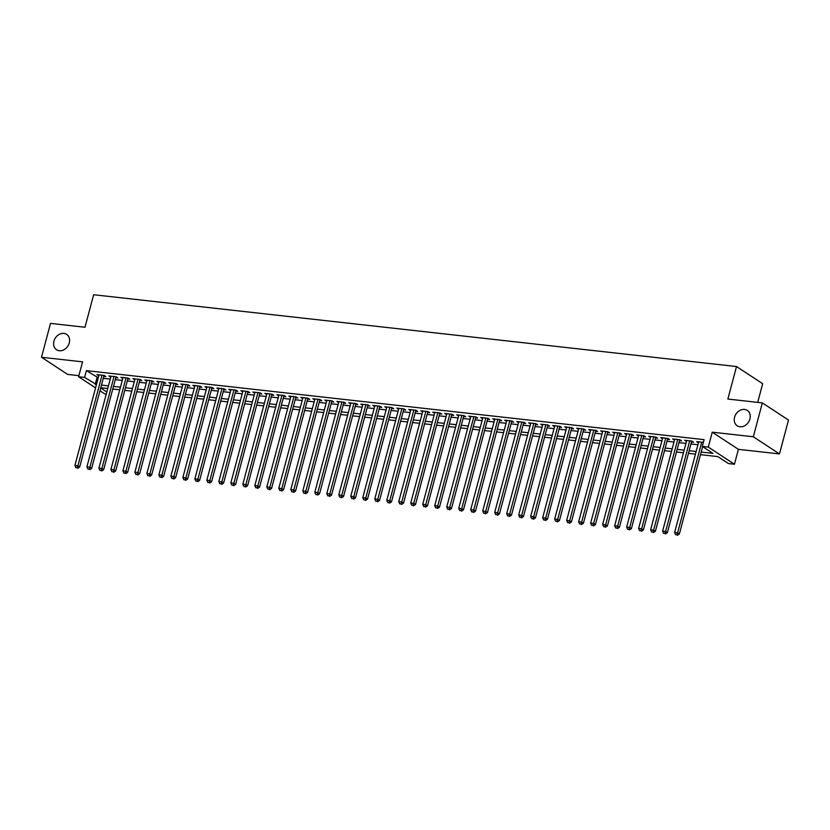 <?xml version="1.0" encoding="UTF-8"?>
<svg xmlns="http://www.w3.org/2000/svg" width="830" height="830" viewBox="0 0 830 830"><rect width="100%" height="100%" fill="white"/><g stroke="black" fill="none" stroke-linecap="round" stroke-linejoin="round"><path stroke-width="1.25" d="M69.274 342.925A9.203 7.449 123.3 0 1 56.554 349.762A9.203 7.449 123.3 0 1 53.919 341.213A9.203 7.449 123.3 0 1 66.649 334.376A9.203 7.449 123.3 0 1 69.274 342.925M749.926 418.953A9.203 7.449 123.3 0 1 737.206 425.79A9.203 7.449 123.3 0 1 734.571 417.241A9.203 7.449 123.3 0 1 747.301 410.404A9.203 7.449 123.3 0 1 749.926 418.953M106.271 394.074L104.767 393.908L99.963 390.754M757.697 402.384L762.666 383.688L736.511 366.538L93.645 294.733L84.992 327.248L50.516 323.399L41.5 357.263L67.655 374.413L78.902 375.668M736.511 366.538L727.869 399.054L762.345 402.903L788.5 420.053L779.484 453.927L753.339 436.767L712.254 432.181L708.291 447.09L734.446 464.24L728.45 463.565L717.846 456.614L700.468 454.674M712.254 432.181L738.41 449.331L779.484 453.927M738.41 449.331L734.446 464.24M762.345 402.903L753.339 436.767M103.802 376.343L105.898 376.571L104.134 375.419L96.934 374.61L98.78 375.783M115.795 377.681L117.891 377.909L116.127 376.758L108.927 375.949L110.784 377.121M127.789 379.02L129.885 379.258L128.121 378.096L120.921 377.287L122.778 378.459M139.782 380.358L141.878 380.596L140.114 379.435L132.914 378.636L134.771 379.798M151.776 381.696L153.872 381.935L152.108 380.773L144.908 379.974L146.765 381.136M163.769 383.035L165.865 383.273L164.101 382.111L156.901 381.312L158.758 382.474M175.763 384.383L177.859 384.612L176.095 383.45L168.895 382.651L170.752 383.823M187.756 385.722L189.852 385.95L188.088 384.798L180.888 383.989L182.745 385.162M199.75 387.06L201.846 387.288L200.082 386.137L192.882 385.327L194.739 386.5M211.743 388.399L213.839 388.627L212.075 387.475L204.875 386.666L206.732 387.838M223.737 389.737L225.833 389.976L224.069 388.814L216.869 388.004L218.726 389.177M235.73 391.075L237.826 391.314L236.062 390.152L228.862 389.353L230.719 390.515M247.724 392.414L249.82 392.652L248.056 391.49L240.866 390.691L242.713 391.853M259.717 393.752L261.824 393.991L260.049 392.829L252.86 392.03L254.706 393.192M271.711 395.101L273.817 395.329L272.043 394.167L264.853 393.368L266.7 394.541M283.704 396.439L285.811 396.667L284.036 395.516L276.846 394.707L278.693 395.879M295.698 397.778L297.804 398.006L296.03 396.854L288.84 396.045L290.687 397.217M307.691 399.116L309.798 399.344L308.023 398.193L300.834 397.383L302.68 398.556M319.685 400.454L321.791 400.693L320.017 399.531L312.827 398.722L314.674 399.894M331.678 401.793L333.785 402.031L332.01 400.869L324.821 400.07L326.667 401.232M343.672 403.131L345.778 403.37L344.004 402.208L336.814 401.409L338.661 402.571M355.665 404.469L357.772 404.708L355.997 403.546L348.808 402.747L350.654 403.909M367.669 405.818L369.765 406.046L367.991 404.884L360.801 404.086L362.648 405.258M379.663 407.157L381.759 407.385L379.995 406.233L372.795 405.424L374.641 406.596M391.656 408.495L393.752 408.723L391.988 407.572L384.788 406.762L386.635 407.935M403.65 409.833L405.745 410.062L403.982 408.91L396.782 408.101L398.628 409.273M415.643 411.172L417.739 411.41L415.975 410.248L408.775 409.439L410.622 410.611M427.637 412.51L429.733 412.749L427.969 411.587L420.769 410.788L422.615 411.95M439.63 413.848L441.726 414.087L439.962 412.925L432.762 412.126L434.609 413.288M451.624 415.187L453.72 415.425L451.956 414.263L444.756 413.465L446.602 414.627M463.617 416.536L465.713 416.764L463.949 415.602L456.749 414.803L458.596 415.975M475.611 417.874L477.707 418.102L475.943 416.951L468.743 416.141L470.6 417.314M487.604 419.212L489.7 419.44L487.936 418.289L480.736 417.48L482.593 418.652M499.598 420.551L501.694 420.779L499.93 419.627L492.73 418.818L494.587 419.99M511.591 421.889L513.687 422.128L511.923 420.966L504.723 420.156L506.58 421.329M523.585 423.227L525.681 423.466L523.917 422.304L516.717 421.505L518.574 422.667M535.578 424.566L537.674 424.804L535.91 423.642L528.71 422.844L530.567 424.006M547.572 425.904L549.668 426.143L547.904 424.981L540.703 424.182L542.561 425.344M559.565 427.243L561.661 427.481L559.897 426.319L552.697 425.52L554.554 426.693M571.559 428.591L573.654 428.82L571.891 427.668L564.691 426.859L566.548 428.031M583.552 429.93L585.648 430.158L583.884 429.006L576.684 428.197L578.541 429.369M595.546 431.268L597.642 431.496L595.878 430.345L588.678 429.535L590.535 430.708M607.539 432.606L609.635 432.845L607.871 431.683L600.681 430.874L602.528 432.046M619.533 433.945L621.639 434.183L619.865 433.021L612.675 432.223L614.522 433.385M631.526 435.283L633.632 435.522L631.858 434.36L624.668 433.561L626.515 434.723M643.52 436.622L645.626 436.86L643.852 435.698L636.662 434.899L638.509 436.061M655.513 437.96L657.619 438.199L655.845 437.037L648.655 436.238L650.502 437.41M667.507 439.309L669.613 439.537L667.839 438.385L660.649 437.576L662.496 438.748M679.5 440.647L681.606 440.875L679.832 439.724L672.642 438.914L674.489 440.087M691.494 441.985L693.6 442.214L691.826 441.062L684.636 440.253L686.483 441.425M701.163 452.06L712.897 453.367L702.294 446.416L704.099 439.641L86.413 370.647L98.262 377.743M103.273 378.304L110.255 379.082M115.277 379.642L122.249 380.42M127.27 380.98L134.242 381.759M139.264 382.319L146.236 383.097M151.257 383.657L158.229 384.435M163.251 384.995L170.223 385.784M175.244 386.344L182.216 387.122M187.238 387.683L194.21 388.461M199.231 389.021L206.214 389.799M211.225 390.359L218.207 391.138M223.218 391.698L230.201 392.476M235.212 393.036L242.194 393.814M247.205 394.375L254.188 395.153M259.199 395.713L266.181 396.501M271.192 397.062L278.175 397.84M283.186 398.4L290.168 399.178M295.179 399.738L302.162 400.517M307.173 401.077L314.155 401.855M319.166 402.415L326.149 403.193M331.16 403.754L338.142 404.532M343.153 405.092L350.136 405.87M355.147 406.43L362.129 407.219M367.14 407.779L374.123 408.557M379.134 409.117L386.116 409.896M391.127 410.456L398.11 411.234M403.121 411.794L410.103 412.572M415.114 413.133L422.096 413.911M427.108 414.471L434.09 415.249M439.101 415.809L446.084 416.587M451.095 417.148L458.077 417.936M463.088 418.486L470.071 419.275M475.092 419.835L482.064 420.613M487.086 421.173L494.058 421.951M499.079 422.512L506.051 423.29M511.073 423.85L518.045 424.628M523.066 425.188L530.038 425.966M535.06 426.527L542.032 427.305M547.053 427.865L554.025 428.654M559.047 429.203L566.029 429.992M571.04 430.552L578.022 431.33M583.034 431.891L590.016 432.669M595.027 433.229L602.009 434.007M607.021 434.567L614.003 435.345M619.014 435.906L625.996 436.684M631.008 437.244L637.99 438.022M643.001 438.582L649.983 439.371M654.995 439.921L661.977 440.709M666.988 441.27L673.97 442.048M678.982 442.608L685.964 443.386M690.975 443.946L697.957 444.724M703.373 442.349L696.629 441.591L698.476 442.764M95.564 387.869L78.611 376.747L82.575 361.849L41.5 357.263M78.611 376.747L84.608 377.422L96.456 384.518M86.413 370.647L84.608 377.422M702.294 446.416L708.291 447.09M100.7 387.973L106.821 391.988M695.457 454.114L688.475 453.336M683.464 452.775L676.481 451.997M671.47 451.437L664.488 450.649M659.476 450.099L652.494 449.31M647.483 448.75L640.501 447.972M635.49 447.412L628.507 446.633M623.496 446.073L616.514 445.295M611.503 444.735L604.52 443.957M599.509 443.396L592.527 442.618M587.515 442.058L580.533 441.28M575.522 440.72L568.54 439.931M563.529 439.381L556.546 438.593M551.535 438.033L544.553 437.254M539.542 436.694L532.559 435.916M527.548 435.356L520.566 434.578M515.555 434.017L508.572 433.239M503.561 432.679L496.579 431.901M491.568 431.341L484.585 430.563M479.574 430.002L472.592 429.214M467.57 428.664L460.598 427.875M455.577 427.315L448.605 426.537M443.583 425.977L436.611 425.199M431.59 424.638L424.618 423.86M419.596 423.3L412.624 422.522M407.603 421.962L400.631 421.184M395.609 420.623L388.637 419.845M383.616 419.285L376.633 418.496M371.622 417.947L364.64 417.158M359.629 416.598L352.646 415.82M347.635 415.259L340.653 414.481M335.642 413.921L328.659 413.143M323.648 412.583L316.666 411.805M311.655 411.244L304.672 410.466M299.661 409.906L292.679 409.128M287.668 408.568L280.685 407.789M275.674 407.229L268.692 406.441M263.681 405.88L256.698 405.102M251.687 404.542L244.705 403.764M239.694 403.204L232.711 402.426M227.7 401.865L220.718 401.087M215.707 400.527L208.724 399.749M203.713 399.189L196.731 398.41M191.72 397.85L184.737 397.072M179.726 396.512L172.744 395.723M167.733 395.163L160.75 394.385M155.739 393.825L148.757 393.046M143.746 392.486L136.763 391.708M131.752 391.148L124.77 390.37M119.759 389.81L112.776 389.031M107.755 388.471L100.783 387.693M101.478 385.079L108.46 385.857M113.471 386.417L120.454 387.195M125.465 387.755L132.447 388.533M137.458 389.094L144.441 389.872M149.452 390.432L156.434 391.21M161.445 391.77L168.428 392.549M173.439 393.109L180.421 393.897M185.432 394.458L192.415 395.236M197.426 395.796L204.408 396.574M209.419 397.134L216.402 397.912M221.413 398.473L228.395 399.251M233.406 399.811L240.389 400.589M245.4 401.149L252.382 401.928M257.393 402.488L264.376 403.266M269.387 403.826L276.369 404.615M281.38 405.175L288.363 405.953M293.374 406.513L300.356 407.291M305.367 407.852L312.35 408.63M317.361 409.19L324.343 409.968M329.354 410.528L336.337 411.307M341.348 411.867L348.33 412.645M353.341 413.205L360.324 413.983M365.335 414.544L372.317 415.332M377.339 415.892L384.311 416.67M389.332 417.231L396.304 418.009M401.326 418.569L408.298 419.347M413.319 419.907L420.291 420.686M425.313 421.246L432.285 422.024M437.306 422.584L444.278 423.362M449.3 423.923L456.272 424.701M461.293 425.261L468.276 426.049M473.287 426.61L480.269 427.388M485.28 427.948L492.263 428.726M497.274 429.286L504.256 430.065M509.267 430.625L516.25 431.403M521.261 431.963L528.243 432.741M533.254 433.302L540.237 434.08M545.248 434.64L552.23 435.418M557.241 435.978L564.224 436.767M569.235 437.317L576.217 438.105M581.228 438.665L588.211 439.444M593.222 440.004L600.204 440.782M605.215 441.342L612.198 442.12M617.209 442.681L624.191 443.459M629.202 444.019L636.185 444.797M641.196 445.357L648.178 446.135M653.189 446.696L660.172 447.484M665.183 448.034L672.165 448.823M677.176 449.383L684.159 450.161M689.17 450.721L696.152 451.499M97.017 377.598L95.211 384.373M698.642 441.819L698.393 442.753M686.649 440.481L686.4 441.415M674.655 439.143L674.406 440.076M662.662 437.804L662.413 438.738M650.668 436.466L650.419 437.4M638.675 435.117L638.426 436.051M626.681 433.779L626.432 434.713M614.688 432.44L614.439 433.374M602.694 431.102L602.445 432.036M590.701 429.764L590.452 430.697M578.707 428.425L578.458 429.359M566.714 427.087L566.465 428.021M554.72 425.749L554.471 426.682M542.727 424.41L542.478 425.334M530.733 423.061L530.484 423.995M518.74 421.723L518.491 422.657M506.746 420.385L506.497 421.318M494.753 419.046L494.504 419.98M482.749 417.708L482.51 418.642M470.755 416.37L470.506 417.303M458.762 415.031L458.513 415.965M446.768 413.693L446.519 414.627M434.775 412.344L434.526 413.278M422.781 411.006L422.532 411.939M410.788 409.667L410.539 410.601M398.794 408.329L398.545 409.263M386.801 406.99L386.552 407.924M374.807 405.652L374.558 406.586M362.814 404.314L362.565 405.248M350.82 402.975L350.571 403.909M338.827 401.627L338.578 402.56M326.833 400.288L326.584 401.222M314.84 398.95L314.591 399.884M302.846 397.612L302.597 398.545M290.853 396.273L290.604 397.207M278.859 394.935L278.61 395.869M266.866 393.596L266.617 394.53M254.872 392.258L254.623 393.192M242.879 390.909L242.63 391.843M230.885 389.571L230.636 390.505M218.892 388.233L218.643 389.166M206.898 386.894L206.649 387.828M194.905 385.556L194.656 386.49M182.911 384.217L182.662 385.151M170.918 382.879L170.669 383.813M158.924 381.541L158.675 382.474M146.931 380.192L146.682 381.126M134.937 378.854L134.688 379.787M122.933 377.515L122.695 378.449M110.94 376.177L110.691 377.111M98.946 374.838L98.697 375.772M701.724 442.162L677.612 532.798L674.614 532.466L698.725 441.83M702.616 446.623L679.376 533.96L677.612 532.798L676.772 534.8L675.568 534.665L676.772 534.8M677.477 535.267L679.376 533.96M674.614 532.466L675.568 534.665M689.73 440.823L665.619 531.459L662.62 531.117L686.732 440.491M691.743 441.052L667.382 532.611L665.619 531.459L664.778 533.462L663.575 533.327L664.778 533.462M665.484 533.929L667.382 532.611M662.62 531.117L663.575 533.327M677.737 439.485L653.625 530.121L650.627 529.779L674.738 439.153M679.749 439.713L655.389 531.273L653.625 530.121L652.785 532.123L651.581 531.989L652.785 532.123M653.49 532.59L655.389 531.273M650.627 529.779L651.581 531.989M665.743 438.147L641.632 528.772L638.633 528.44L662.745 437.815M667.756 438.375L643.395 529.934L641.632 528.772L640.791 530.785L639.588 530.65L640.791 530.785M641.497 531.252L643.395 529.934M638.633 528.44L639.588 530.65M653.75 436.808L629.638 527.434L626.64 527.102L650.751 436.476M655.762 437.026L631.402 528.596L629.638 527.434L628.798 529.447L627.594 529.312L628.798 529.447M629.503 529.913L631.402 528.596M626.64 527.102L627.594 529.312M641.756 435.47L617.645 526.096L614.646 525.764L638.758 435.127M643.769 435.688L619.408 527.258L617.645 526.096L616.804 528.108L615.601 527.973L616.804 528.108M617.51 528.565L619.408 527.258M614.646 525.764L615.601 527.973M629.763 434.132L605.651 524.757L602.653 524.425L626.764 433.789M631.775 434.349L607.415 525.919L605.651 524.757L604.811 526.77L603.607 526.635L604.811 526.77M605.516 527.226L607.415 525.919M602.653 524.425L603.607 526.635M617.769 432.783L593.658 523.419L590.659 523.087L614.771 432.451M619.782 433.011L595.421 524.581L593.658 523.419L592.817 525.432L591.614 525.297L592.817 525.432M593.523 525.888L595.421 524.581M590.659 523.087L591.614 525.297M605.776 431.444L581.654 522.08L578.655 521.748L602.777 431.112M607.788 431.673L583.428 523.242L581.654 522.08L580.824 524.083L579.62 523.958L580.824 524.083M581.529 524.55L583.428 523.242M578.655 521.748L579.62 523.958M593.782 430.106L569.66 520.742L566.662 520.4L590.784 429.774M595.795 430.334L571.434 521.894L569.66 520.742L568.83 522.744L567.627 522.61L568.83 522.744M569.536 523.211L571.434 521.894M566.662 520.4L567.627 522.61M581.788 428.768L557.667 519.404L554.668 519.061L578.79 428.436M583.801 428.996L559.441 520.555L557.667 519.404L556.837 521.406L555.633 521.271L556.837 521.406M557.542 521.873L559.441 520.555M554.668 519.061L555.633 521.271M569.795 427.429L545.673 518.055L542.675 517.723L566.797 427.097M571.808 427.658L547.447 519.217L545.673 518.055L544.843 520.068L543.64 519.933L544.843 520.068M545.549 520.535L547.447 519.217M542.675 517.723L543.64 519.933M557.802 426.091L533.68 516.717L530.681 516.385L554.803 425.759M559.814 426.319L535.454 517.879L533.68 516.717L532.85 518.729L531.646 518.594L532.85 518.729M533.555 519.196L535.454 517.879M530.681 516.385L531.646 518.594M545.808 424.752L521.686 515.378L518.688 515.046L542.81 424.41M547.821 424.97L523.46 516.54L521.686 515.378L520.856 517.391L519.653 517.256L520.856 517.391M521.562 517.847L523.46 516.54M518.688 515.046L519.653 517.256M533.815 423.414L509.693 514.04L506.694 513.708L530.816 423.072M535.827 423.632L511.467 515.202L509.693 514.04L508.863 516.053L507.659 515.918L508.863 516.053M509.568 516.509L511.467 515.202M506.694 513.708L507.659 515.918M521.821 422.065L497.699 512.701L494.701 512.369L518.823 421.733M523.834 422.294L499.473 513.863L497.699 512.701L496.859 514.714L495.666 514.579L496.859 514.714M497.575 515.171L499.473 513.863M494.701 512.369L495.666 514.579M509.828 420.727L485.706 511.363L482.707 511.031L506.829 420.395M511.84 420.955L487.48 512.525L485.706 511.363L484.865 513.365L483.672 513.241L484.865 513.365M485.581 513.832L487.48 512.525M482.707 511.031L483.672 513.241M497.834 419.389L473.712 510.025L470.714 509.682L494.836 419.057M499.847 419.617L475.486 511.176L473.712 510.025L472.872 512.027L471.679 511.892L472.872 512.027M473.588 512.494L475.486 511.176M470.714 509.682L471.679 511.892M485.841 418.05L461.719 508.686L458.72 508.344L482.842 417.718M487.853 418.279L463.482 509.838L461.719 508.686L460.878 510.689L459.685 510.554L460.878 510.689M461.594 511.156L463.482 509.838M458.72 508.344L459.685 510.554M473.837 416.712L449.725 507.338L446.727 507.006L470.838 416.38M475.86 416.94L451.489 508.5L449.725 507.338L448.885 509.35L447.692 509.215L448.885 509.35M449.59 509.817L451.489 508.5M446.727 507.006L447.692 509.215M461.843 415.374L437.732 505.999L434.733 505.667L458.845 415.042M463.866 415.602L439.495 507.161L437.732 505.999L436.891 508.012L435.698 507.877L436.891 508.012M437.597 508.479L439.495 507.161M434.733 505.667L435.698 507.877M449.85 414.035L425.738 504.661L422.74 504.329L446.851 413.693M451.873 414.253L427.502 505.823L425.738 504.661L424.898 506.674L423.705 506.539L424.898 506.674M425.603 507.13L427.502 505.823M422.74 504.329L423.705 506.539M437.856 412.697L413.745 503.322L410.746 502.99L434.858 412.354M439.879 412.915L415.508 504.484L413.745 503.322L412.904 505.335L411.711 505.2L412.904 505.335M413.61 505.792L415.508 504.484M410.746 502.99L411.711 505.2M425.863 411.348L401.751 501.984L398.753 501.652L422.864 411.016M427.886 411.576L403.515 503.146L401.751 501.984L400.911 503.997L399.718 503.862L400.911 503.997M401.616 504.453L403.515 503.146M398.753 501.652L399.718 503.862M413.869 410.01L389.758 500.646L386.759 500.314L410.871 409.678M415.892 410.238L391.521 501.808L389.758 500.646L388.917 502.648L387.724 502.524L388.917 502.648M389.623 503.115L391.521 501.808M386.759 500.314L387.724 502.524M401.876 408.671L377.764 499.307L374.766 498.965L398.877 408.339M403.899 408.9L379.528 500.459L377.764 499.307L376.924 501.31L375.731 501.175L376.924 501.31M377.629 501.777L379.528 500.459M374.766 498.965L375.731 501.175M389.882 407.333L365.771 497.969L362.772 497.627L386.884 407.001M391.905 407.561L367.534 499.121L365.771 497.969L364.93 499.971L363.737 499.836L364.93 499.971M365.636 500.438L367.534 499.121M362.772 497.627L363.737 499.836M377.889 405.995L353.777 496.62L350.779 496.288L374.89 405.663M379.901 406.223L355.541 497.782L353.777 496.62L352.937 498.633L351.733 498.498L352.937 498.633M353.642 499.1L355.541 497.782M350.779 496.288L351.733 498.498M365.895 404.656L341.784 495.282L338.785 494.95L362.897 404.324M367.908 404.884L343.547 496.444L341.784 495.282L340.943 497.295L339.74 497.16L340.943 497.295M341.649 497.761L343.547 496.444M338.785 494.95L339.74 497.16M353.902 403.318L329.79 493.943L326.792 493.611L350.903 402.975M355.914 403.536L331.554 495.105L329.79 493.943L328.95 495.956L327.746 495.821L328.95 495.956M329.655 496.413L331.554 495.105M326.792 493.611L327.746 495.821M341.908 401.979L317.797 492.605L314.798 492.273L338.91 401.637M343.921 402.197L319.56 493.767L317.797 492.605L316.956 494.618L315.753 494.483L316.956 494.618M317.662 495.074L319.56 493.767M314.798 492.273L315.753 494.483M329.915 400.631L305.803 491.267L302.805 490.935L326.916 400.299M331.927 400.859L307.567 492.429L305.803 491.267L304.963 493.279L303.759 493.145L304.963 493.279M305.668 493.736L307.567 492.429M302.805 490.935L303.759 493.145M317.921 399.292L293.81 489.928L290.811 489.596L314.923 398.96M319.934 399.521L295.573 491.09L293.81 489.928L292.969 491.931L291.766 491.806L292.969 491.931M293.675 492.398L295.573 491.09M290.811 489.596L291.766 491.806M305.928 397.954L281.816 488.59L278.818 488.248L302.929 397.622M307.94 398.182L283.58 489.742L281.816 488.59L280.976 490.592L279.772 490.457L280.976 490.592M281.681 491.059L283.58 489.742M278.818 488.248L279.772 490.457M293.934 396.615L269.823 487.252L266.824 486.909L290.936 396.284M295.947 396.844L271.586 488.403L269.823 487.252L268.982 489.254L267.779 489.119L268.982 489.254M269.688 489.721L271.586 488.403M266.824 486.909L267.779 489.119M281.941 395.277L257.829 485.903L254.831 485.571L278.942 394.945M283.953 395.505L259.593 487.065L257.829 485.903L256.989 487.916L255.785 487.781L256.989 487.916M257.694 488.382L259.593 487.065M254.831 485.571L255.785 487.781M269.947 393.939L245.836 484.564L242.837 484.232L266.949 393.607M271.96 394.167L247.599 485.726L245.836 484.564L244.995 486.577L243.792 486.442L244.995 486.577M245.701 487.044L247.599 485.726M242.837 484.232L243.792 486.442M257.954 392.6L233.842 483.226L230.844 482.894L254.955 392.258M259.966 392.818L235.606 484.388L233.842 483.226L233.002 485.239L231.798 485.104L233.002 485.239M233.707 485.695L235.606 484.388M230.844 482.894L231.798 485.104M245.96 391.262L221.838 481.888L218.84 481.556L242.962 390.92M247.973 391.48L223.612 483.05L221.838 481.888L221.008 483.9L219.805 483.766L221.008 483.9M221.714 484.357L223.612 483.05M218.84 481.556L219.805 483.766M233.967 389.913L209.845 480.549L206.846 480.217L230.968 389.581M235.979 390.142L211.619 481.711L209.845 480.549L209.015 482.562L207.811 482.427L209.015 482.562M209.72 483.019L211.619 481.711M206.846 480.217L207.811 482.427M221.973 388.575L197.851 479.211L194.853 478.879L218.975 388.243M223.986 388.803L199.625 480.373L197.851 479.211L197.021 481.213L195.818 481.089L197.021 481.213M197.727 481.68L199.625 480.373M194.853 478.879L195.818 481.089M209.98 387.237L185.858 477.873L182.859 477.53L206.981 386.905M211.992 387.465L187.632 479.024L185.858 477.873L185.028 479.875L183.824 479.74L185.028 479.875M185.733 480.342L187.632 479.024M182.859 477.53L183.824 479.74M197.986 385.898L173.864 476.534L170.866 476.192L194.988 385.566M199.999 386.126L175.638 477.686L173.864 476.534L173.034 478.537L171.831 478.402L173.034 478.537M173.74 479.003L175.638 477.686M170.866 476.192L171.831 478.402M185.993 384.56L161.871 475.185L158.872 474.853L182.994 384.228M188.005 384.788L163.645 476.347L161.871 475.185L161.041 477.198L159.837 477.063L161.041 477.198M161.746 477.665L163.645 476.347M158.872 474.853L159.837 477.063M173.999 383.221L149.877 473.847L146.879 473.515L171.001 382.889M176.012 383.45L151.651 475.009L149.877 473.847L149.047 475.86L147.844 475.725L149.047 475.86M149.753 476.327L151.651 475.009M146.879 473.515L147.844 475.725M162.006 381.883L137.884 472.509L134.885 472.177L159.007 381.541M164.018 382.101L139.658 473.671L137.884 472.509L137.043 474.521L135.85 474.387L137.043 474.521M137.759 474.978L139.658 473.671M134.885 472.177L135.85 474.387M150.012 380.545L125.89 471.17L122.892 470.838L147.014 380.202M152.025 380.763L127.664 472.332L125.89 471.17L125.05 473.183L123.857 473.048L125.05 473.183M125.766 473.639L127.664 472.332M122.892 470.838L123.857 473.048M138.019 379.196L113.897 469.832L110.898 469.5L135.02 378.864M140.031 379.424L115.671 470.994L113.897 469.832L113.056 471.845L111.863 471.71L113.056 471.845M113.772 472.301L115.671 470.994M110.898 469.5L111.863 471.71M126.025 377.858L101.903 468.494L98.905 468.162L123.027 377.526M128.038 378.086L103.667 469.656L101.903 468.494L101.063 470.496L99.87 470.371L101.063 470.496M101.779 470.963L103.667 469.656M98.905 468.162L99.87 470.371M114.021 376.519L89.91 467.155L86.911 466.813L111.023 376.187M116.044 376.747L91.674 468.307L89.91 467.155L89.069 469.158L87.876 469.023L89.069 469.158M89.775 469.624L91.674 468.307M86.911 466.813L87.876 469.023M102.028 375.181L77.916 465.817L74.918 465.474L99.029 374.849M104.051 375.409L79.68 466.968L77.916 465.817L77.076 467.819L75.883 467.684L77.076 467.819M77.781 468.286L79.68 466.968M74.918 465.474L75.883 467.684"/></g></svg>
